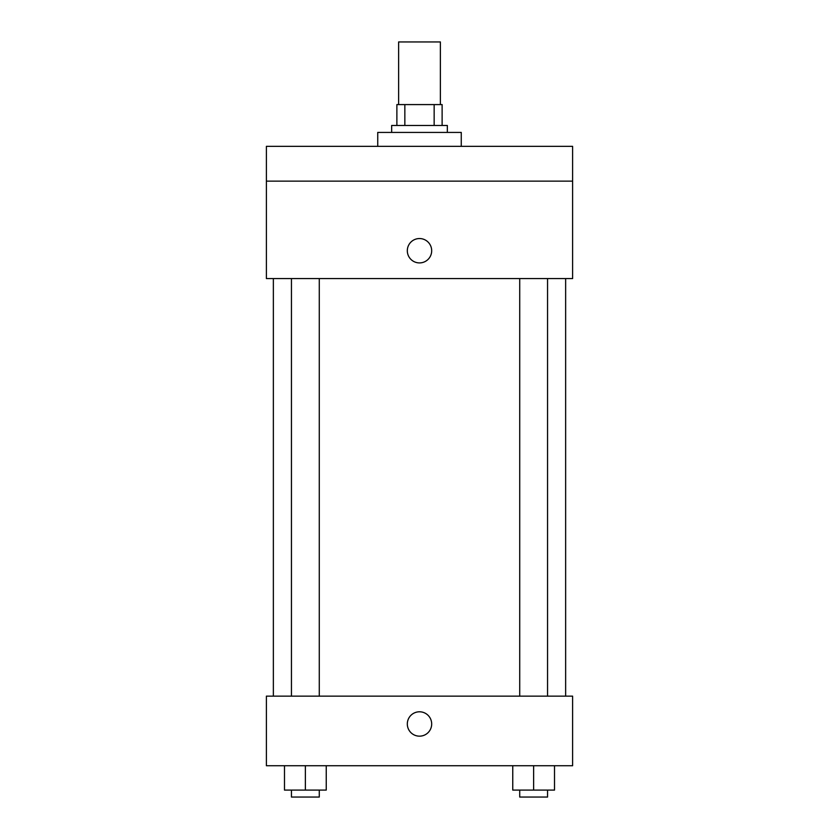 <?xml version="1.0" encoding="UTF-8"?>
<svg xmlns="http://www.w3.org/2000/svg" width="839" height="839" viewBox="0 0 839 839"><rect width="100%" height="100%" fill="white"/><g stroke="black" fill="none" stroke-linecap="round" stroke-linejoin="round"><path stroke-width="1.26" d="M440.381 104.581L440.381 41.95L398.619 41.95L398.619 104.581M404.849 125.462L404.849 104.581L396.878 104.581L396.878 125.462L396.878 104.581M404.849 104.581L442.122 104.581L442.122 125.462M434.151 125.462L434.151 104.581M391.666 132.426L391.666 125.462L447.334 125.462L447.334 132.426M461.261 146.343L461.261 132.426L377.739 132.426L377.739 146.343M266.393 146.343L572.607 146.343L572.607 181.14L266.393 181.14L266.393 146.343M572.607 181.14L572.607 278.569L266.393 278.569L266.393 181.14M419.5 262.911A12.176 12.176 0 0 1 408.95 244.642A12.176 12.176 0 0 1 430.05 244.642A12.176 12.176 0 0 1 419.5 262.911M266.393 696.139L572.607 696.139L572.607 765.734L266.393 765.734L266.393 696.139M419.5 736.16A12.176 12.176 0 0 1 408.95 717.89A12.176 12.176 0 0 1 430.05 717.89A12.176 12.176 0 0 1 419.5 736.16M512.755 765.734L512.755 790.086L554.516 790.086L554.516 765.734L554.516 790.086M533.635 790.086L533.635 765.734M547.552 790.086L547.552 797.05L519.719 797.05L519.719 790.086M284.484 765.734L284.484 790.086L326.245 790.086L326.245 765.734L326.245 790.086M305.365 790.086L305.365 765.734M319.281 790.086L319.281 797.05L291.448 797.05L291.448 790.086M565.643 696.139L565.643 278.569M273.357 696.139L273.357 278.569M519.719 278.569L519.719 696.139M547.552 278.569L547.552 696.139M319.281 696.139L319.281 278.569M291.448 696.139L291.448 278.569"/></g></svg>
